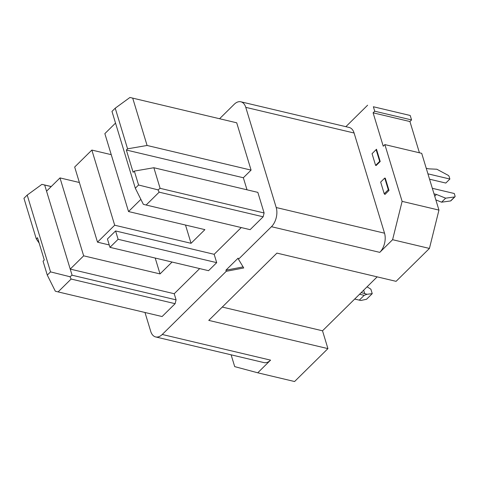 <?xml version="1.0" encoding="UTF-8"?>
<svg xmlns="http://www.w3.org/2000/svg" width="479" height="479" viewBox="0 0 479 479"><rect width="100%" height="100%" fill="white"/><g stroke="black" fill="none" stroke-linecap="round" stroke-linejoin="round"><path stroke-width="0.72" d="M144.987 312.488L150.723 331.384A13.969 8.436 -76.7 0 0 155.651 336.935L263.971 362.603A13.969 8.436 -76.7 0 0 270.575 360.142L257.75 372.8L234.698 366.615L231.118 354.819M79.376 182.505L59.989 177.913L46.553 191.169L72.084 275.209L69.982 276.742L71.132 279.047L58.103 291.903L55.325 291.208L47.283 275.096L50.54 271.88L27.207 195.079L41.913 184.355L51.253 186.529M69.982 276.742L50.54 271.88M47.283 275.096L43.056 261.181L44.278 259.977L37.518 237.716L36.296 238.919L23.95 198.294L27.207 195.079M46.553 191.169L44.691 185.05L41.913 184.355M438.95 210.095L402.12 201.366L392.594 239.704L429.429 248.433L438.95 210.095L421.7 153.328L384.871 144.598L383.242 146.209L373.099 112.816L374.728 111.206L373.375 106.751L410.204 115.481L411.557 119.93L409.928 121.54L419.418 152.783M138.569 185.002L134.342 171.087L153.855 167.734L257.846 192.378L264.103 212.969L263.151 216.801L250.122 229.663L146.131 205.024L159.16 192.163L158.01 189.858L138.569 185.002L135.312 188.217L143.353 204.329L146.131 205.024M263.151 216.801L159.16 192.163M392.594 239.704L379.769 252.361L271.449 226.699L238.47 259.247L243.733 267.971L226.256 271.306L162.249 334.474A13.969 8.436 -76.7 0 1 155.651 336.935M238.47 259.247L238.129 258.133L225.914 270.192L226.256 271.306M132.719 98.165L147.089 145.472L251.08 170.111L236.71 122.804L129.941 97.471L236.71 122.804M247.008 189.81L243.344 177.751L251.08 170.111M241.254 227.561L214.155 254.307L216.694 262.654L208.551 270.689L109.972 247.338L118.115 239.296L115.583 230.95L107.44 238.985L109.972 247.338M199.683 268.593L174.218 293.729L176.074 299.848L175.122 303.686L71.132 279.047M58.103 291.903L162.094 316.541L175.122 303.686M219.627 118.684L234.249 104.254A13.969 8.436 -76.7 0 1 240.847 101.793A13.969 8.436 -76.7 0 1 245.769 107.35L276.209 207.527A13.969 8.436 -76.7 0 1 271.449 226.699M379.769 252.361A13.969 8.436 -76.7 0 0 384.535 233.195L354.095 133.012A13.969 8.436 -76.7 0 0 349.173 127.462L240.847 101.793M257.75 372.8L294.579 381.529L327.923 348.616L322.517 330.803L222.274 307.057M327.923 348.616L208.766 320.385L276.922 253.11L396.079 281.341L429.429 248.433M39.158 243.122L36.296 238.919M409.928 121.54L373.099 112.816M111.248 154.663L91.854 150.071L74.676 167.027L97.5 242.164L114.685 225.208L191.055 243.302L185.505 225.04M191.055 243.302L204.898 229.639L128.528 211.544L140.874 199.36M402.12 201.366L384.871 144.598M115.523 123.091L104.853 133.623L128.528 211.544M97.5 242.164L109.248 244.949M174.218 293.729L70.227 269.09L83.657 255.828L160.028 273.922L155.208 258.055M83.657 255.828L59.989 177.913M44.691 185.05L51.193 186.588M160.028 273.922L172.063 262.043M214.155 254.307L115.583 230.95M129.941 97.471L115.229 108.194L127.576 148.825L147.089 145.472M115.229 108.194L111.972 111.409L135.312 188.217M134.342 171.087L133.12 172.29L126.354 150.029L127.576 148.825M225.914 270.192L243.098 266.917M243.344 177.751L126.354 150.029M72.084 275.209L176.074 299.848M374.728 111.206L411.557 119.93M410.204 115.481L373.375 106.751M158.01 189.858L160.112 188.331L153.855 167.734M216.694 262.654L118.115 239.296M264.103 212.969L160.112 188.331M91.854 150.071L114.685 225.208M345.856 126.678L367.609 105.206M322.517 330.803L377.165 276.862M389.008 190.438L385.284 178.194L384.745 178.062L388.295 189.75L389.008 190.438L384.936 194.456L384.224 193.767L388.295 189.75M376.123 149.682L379.673 161.369L375.602 165.387L376.141 165.512L380.212 161.495L376.494 149.25L372.051 153.699L376.494 149.25M367.082 286.819L370.884 289.196L372.237 293.651L366.537 299.273L360.783 300.483L354.67 299.064M372.237 293.651L367.064 294.28L361.214 292.603M359.555 294.244L364.178 295.339L367.064 294.28M364.178 295.339L359.292 300.159M384.745 178.062L380.673 182.08L384.224 193.767M379.673 161.369L380.212 161.495M375.602 165.387L372.051 153.699M427.933 173.835L449.877 179.032L449.104 176.488A1.395 0.802 45.4 0 0 448.063 175.26L436.848 169.231L428.687 168.847L426.244 168.267M429.561 179.206L445.805 183.056L449.877 179.032M435.842 199.869L441.572 202.192L450.571 200.952A1.395 0.802 45.4 0 0 450.877 200.809L454.948 196.791A1.395 0.802 45.4 0 0 455.05 196.055L454.278 193.504L432.327 188.307M450.571 200.952L454.643 196.935L445.644 198.174L436.471 194.45L434.022 193.869M454.643 196.935A1.395 0.802 45.4 0 0 454.948 196.791M441.572 202.192L445.644 198.174M434.722 196.174L436.471 194.45M363.669 290.184L364.657 293.417M354.095 133.012L245.769 107.35M384.535 233.195L276.209 207.527M270.575 360.142L162.249 334.474"/></g></svg>
